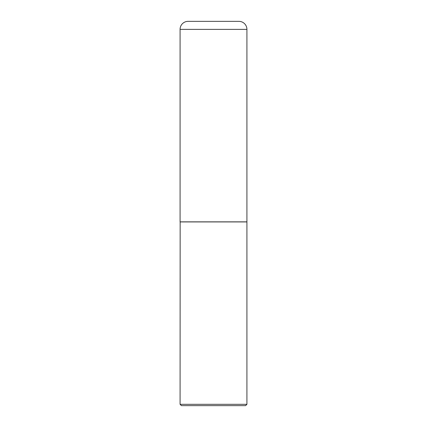 <?xml version="1.0" encoding="UTF-8"?>
<svg xmlns="http://www.w3.org/2000/svg" width="427" height="427" viewBox="0 0 427 427"><rect width="100%" height="100%" fill="white"/><g stroke="black" fill="none" stroke-linecap="round" stroke-linejoin="round"><path stroke-width="0.64" d="M180.082 29.372L180.082 221.853L246.918 221.853L246.918 29.372L180.082 29.372A8.022 8.022 0 0 1 188.104 21.35L238.896 21.35A8.022 8.022 0 0 1 246.918 29.372M180.151 221.853L180.082 404.316L246.918 404.316L246.918 221.923L180.082 221.923M246.918 404.316L245.578 405.65L181.422 405.65L180.082 404.316"/></g></svg>
